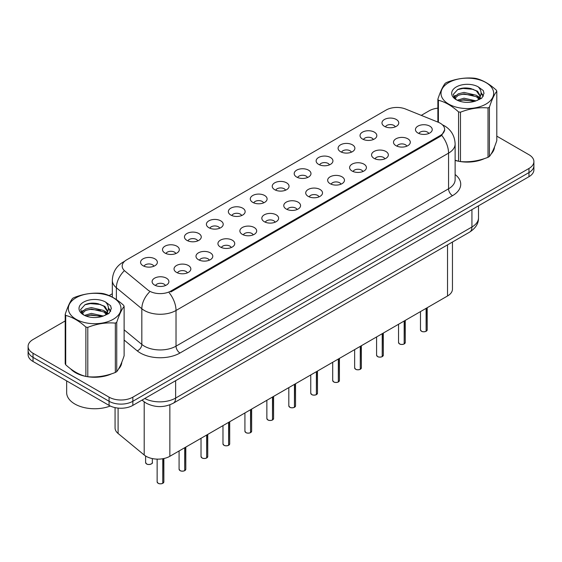 <?xml version="1.0" encoding="UTF-8"?>
<svg xmlns="http://www.w3.org/2000/svg" width="562" height="562" viewBox="0 0 562 562"><rect width="100%" height="100%" fill="white"/><g stroke="black" fill="none" stroke-linecap="round" stroke-linejoin="round"><path stroke-width="0.84" d="M362.483 139.018A8.402 4.854 180 0 1 360.818 137.641A8.402 4.854 180 0 1 363.6 131.613A8.402 4.854 180 0 1 374.369 132.154A8.402 4.854 180 0 1 376.034 137.641A8.402 4.854 180 0 1 362.483 139.018M373.344 139.517A5.044 2.908 0 0 0 371.988 138.104A5.044 2.908 0 0 0 367.021 137.367A5.044 2.908 0 0 0 363.509 139.517M340.537 151.684A8.402 4.854 180 0 1 338.872 150.314A8.402 4.854 180 0 1 341.654 144.286A8.402 4.854 180 0 1 352.423 144.827A8.402 4.854 180 0 1 354.088 150.314A8.402 4.854 180 0 1 340.537 151.684M351.398 152.19A5.044 2.908 0 0 0 350.049 150.771A5.044 2.908 0 0 0 345.075 150.033A5.044 2.908 0 0 0 341.563 152.19M318.591 164.357A8.402 4.854 180 0 1 316.926 162.987A8.402 4.854 180 0 1 319.708 156.953A8.402 4.854 180 0 1 330.477 157.493A8.402 4.854 180 0 1 332.142 162.987A8.402 4.854 180 0 1 318.591 164.357M329.451 164.863A5.044 2.908 0 0 0 328.103 163.444A5.044 2.908 0 0 0 323.136 162.706A5.044 2.908 0 0 0 319.616 164.863M296.645 177.03A8.402 4.854 180 0 1 294.98 175.653A8.402 4.854 180 0 1 297.762 169.626A8.402 4.854 180 0 1 308.531 170.167A8.402 4.854 180 0 1 310.196 175.653A8.402 4.854 180 0 1 296.645 177.03M307.505 177.529A5.044 2.908 0 0 0 306.157 176.11A5.044 2.908 0 0 0 301.19 175.372A5.044 2.908 0 0 0 297.67 177.529M274.699 189.696A8.402 4.854 180 0 1 273.034 188.326A8.402 4.854 180 0 1 275.816 182.292A8.402 4.854 180 0 1 286.585 182.833A8.402 4.854 180 0 1 288.25 188.326A8.402 4.854 180 0 1 274.699 189.696M285.559 190.202A5.044 2.908 0 0 0 284.21 188.783A5.044 2.908 0 0 0 279.244 188.045A5.044 2.908 0 0 0 275.724 190.202M252.752 202.369A8.402 4.854 180 0 1 251.088 200.992A8.402 4.854 180 0 1 253.869 194.965A8.402 4.854 180 0 1 264.639 195.506A8.402 4.854 180 0 1 266.311 200.992A8.402 4.854 180 0 1 252.752 202.369M263.613 202.868A5.044 2.908 0 0 0 262.264 201.456A5.044 2.908 0 0 0 257.298 200.718A5.044 2.908 0 0 0 253.778 202.868M230.813 215.035A8.402 4.854 180 0 1 229.141 213.665A8.402 4.854 180 0 1 231.923 207.638A8.402 4.854 180 0 1 242.693 208.179A8.402 4.854 180 0 1 244.365 213.665A8.402 4.854 180 0 1 230.813 215.035M241.674 215.541A5.044 2.908 0 0 0 240.318 214.122A5.044 2.908 0 0 0 235.352 213.384A5.044 2.908 0 0 0 231.832 215.541M208.867 227.708A8.402 4.854 180 0 1 207.195 226.338A8.402 4.854 180 0 1 209.977 220.304A8.402 4.854 180 0 1 220.747 220.845A8.402 4.854 180 0 1 222.419 226.338A8.402 4.854 180 0 1 208.867 227.708M219.728 228.214A5.044 2.908 0 0 0 218.372 226.795A5.044 2.908 0 0 0 213.405 226.057A5.044 2.908 0 0 0 209.886 228.214M186.921 240.381A8.402 4.854 180 0 1 185.249 239.005A8.402 4.854 180 0 1 188.038 232.977A8.402 4.854 180 0 1 198.8 233.518A8.402 4.854 180 0 1 200.472 239.005A8.402 4.854 180 0 1 186.921 240.381M197.782 240.88A5.044 2.908 0 0 0 196.426 239.461A5.044 2.908 0 0 0 191.459 238.724A5.044 2.908 0 0 0 187.94 240.88M164.975 253.048A8.402 4.854 180 0 1 163.303 251.678A8.402 4.854 180 0 1 166.092 245.643A8.402 4.854 180 0 1 176.854 246.184A8.402 4.854 180 0 1 178.526 251.678A8.402 4.854 180 0 1 164.975 253.048M175.836 253.553A5.044 2.908 0 0 0 174.48 252.134A5.044 2.908 0 0 0 169.513 251.397A5.044 2.908 0 0 0 165.994 253.553M143.029 265.721A8.402 4.854 180 0 1 141.357 264.344A8.402 4.854 180 0 1 144.146 258.316A8.402 4.854 180 0 1 154.908 258.857A8.402 4.854 180 0 1 156.58 264.344A8.402 4.854 180 0 1 143.029 265.721M153.89 266.219A5.044 2.908 0 0 0 152.534 264.8A5.044 2.908 0 0 0 147.567 264.063A5.044 2.908 0 0 0 144.055 266.219M384.429 126.345A8.402 4.854 180 0 1 382.764 124.975A8.402 4.854 180 0 1 385.546 118.947A8.402 4.854 180 0 1 396.315 119.488A8.402 4.854 180 0 1 397.98 124.975A8.402 4.854 180 0 1 384.429 126.345M395.29 126.85A5.044 2.908 0 0 0 393.934 125.431A5.044 2.908 0 0 0 388.967 124.694A5.044 2.908 0 0 0 385.455 126.85M395.957 145.67A8.402 4.854 180 0 1 394.292 144.301A8.402 4.854 180 0 1 397.074 138.273A8.402 4.854 180 0 1 407.843 138.814A8.402 4.854 180 0 1 409.508 144.301A8.402 4.854 180 0 1 395.957 145.67M406.818 146.176A5.044 2.908 0 0 0 405.462 144.757A5.044 2.908 0 0 0 400.495 144.02A5.044 2.908 0 0 0 396.983 146.176M374.011 158.344A8.402 4.854 180 0 1 372.346 156.967A8.402 4.854 180 0 1 375.128 150.939A8.402 4.854 180 0 1 385.897 151.48A8.402 4.854 180 0 1 387.562 156.967A8.402 4.854 180 0 1 374.011 158.344M384.872 158.842A5.044 2.908 0 0 0 383.516 157.43A5.044 2.908 0 0 0 378.549 156.693A5.044 2.908 0 0 0 375.037 158.842M352.065 171.01A8.402 4.854 180 0 1 350.4 169.64A8.402 4.854 180 0 1 353.182 163.612A8.402 4.854 180 0 1 363.951 164.153A8.402 4.854 180 0 1 365.616 169.64A8.402 4.854 180 0 1 352.065 171.01M362.926 171.515A5.044 2.908 0 0 0 361.57 170.096A5.044 2.908 0 0 0 356.603 169.359A5.044 2.908 0 0 0 353.091 171.515M330.119 183.683A8.402 4.854 180 0 1 328.454 182.313A8.402 4.854 180 0 1 331.236 176.278A8.402 4.854 180 0 1 342.005 176.819A8.402 4.854 180 0 1 343.67 182.313A8.402 4.854 180 0 1 330.119 183.683M340.979 184.188A5.044 2.908 0 0 0 339.631 182.769A5.044 2.908 0 0 0 334.657 182.032A5.044 2.908 0 0 0 331.144 184.188M308.173 196.356A8.402 4.854 180 0 1 306.508 194.979A8.402 4.854 180 0 1 309.29 188.951A8.402 4.854 180 0 1 320.059 189.492A8.402 4.854 180 0 1 321.724 194.979A8.402 4.854 180 0 1 308.173 196.356M319.033 196.855A5.044 2.908 0 0 0 317.685 195.435A5.044 2.908 0 0 0 312.718 194.698A5.044 2.908 0 0 0 309.198 196.855M286.227 209.022A8.402 4.854 180 0 1 284.562 207.652A8.402 4.854 180 0 1 287.344 201.618A8.402 4.854 180 0 1 298.113 202.158A8.402 4.854 180 0 1 299.778 207.652A8.402 4.854 180 0 1 286.227 209.022M297.087 209.528A5.044 2.908 0 0 0 295.738 208.109A5.044 2.908 0 0 0 290.772 207.371A5.044 2.908 0 0 0 287.252 209.528M264.281 221.695A8.402 4.854 180 0 1 262.616 220.318A8.402 4.854 180 0 1 265.397 214.291A8.402 4.854 180 0 1 276.167 214.832A8.402 4.854 180 0 1 277.832 220.318A8.402 4.854 180 0 1 264.281 221.695M275.141 222.194A5.044 2.908 0 0 0 273.792 220.775A5.044 2.908 0 0 0 268.826 220.037A5.044 2.908 0 0 0 265.306 222.194M242.334 234.361A8.402 4.854 180 0 1 240.669 232.991A8.402 4.854 180 0 1 243.451 226.964A8.402 4.854 180 0 1 254.221 227.505A8.402 4.854 180 0 1 255.886 232.991A8.402 4.854 180 0 1 242.334 234.361M253.195 234.867A5.044 2.908 0 0 0 251.846 233.448A5.044 2.908 0 0 0 246.88 232.71A5.044 2.908 0 0 0 243.36 234.867M220.395 247.034A8.402 4.854 180 0 1 218.723 245.664A8.402 4.854 180 0 1 221.505 239.63A8.402 4.854 180 0 1 232.275 240.171A8.402 4.854 180 0 1 233.947 245.664A8.402 4.854 180 0 1 220.395 247.034M231.249 247.54A5.044 2.908 0 0 0 229.9 246.121A5.044 2.908 0 0 0 224.933 245.383A5.044 2.908 0 0 0 221.414 247.54M198.449 259.7A8.402 4.854 180 0 1 196.777 258.33A8.402 4.854 180 0 1 199.559 252.303A8.402 4.854 180 0 1 210.328 252.844A8.402 4.854 180 0 1 212 258.33A8.402 4.854 180 0 1 198.449 259.7M209.31 260.206A5.044 2.908 0 0 0 207.954 258.787A5.044 2.908 0 0 0 202.987 258.049A5.044 2.908 0 0 0 199.468 260.206M176.503 272.373A8.402 4.854 180 0 1 174.831 271.003A8.402 4.854 180 0 1 177.62 264.969A8.402 4.854 180 0 1 188.382 265.51A8.402 4.854 180 0 1 190.054 271.003A8.402 4.854 180 0 1 176.503 272.373M187.364 272.879A5.044 2.908 0 0 0 186.008 271.46A5.044 2.908 0 0 0 181.041 270.722A5.044 2.908 0 0 0 177.522 272.879M154.557 285.046A8.402 4.854 180 0 1 152.885 283.67A8.402 4.854 180 0 1 155.674 277.642A8.402 4.854 180 0 1 166.436 278.183A8.402 4.854 180 0 1 168.108 283.67A8.402 4.854 180 0 1 154.557 285.046M165.418 285.545A5.044 2.908 0 0 0 164.062 284.126A5.044 2.908 0 0 0 159.095 283.388A5.044 2.908 0 0 0 155.576 285.545M417.903 133.004A8.402 4.854 180 0 1 416.238 131.627A8.402 4.854 180 0 1 419.02 125.6A8.402 4.854 180 0 1 429.789 126.141A8.402 4.854 180 0 1 431.454 131.627A8.402 4.854 180 0 1 417.903 133.004M428.764 133.503A5.044 2.908 0 0 0 427.408 132.084A5.044 2.908 0 0 0 422.441 131.346A5.044 2.908 0 0 0 418.929 133.503M438.184 122.214A15.125 8.732 180 0 1 440.208 123.19A15.125 8.732 180 0 1 444.633 129.365A15.125 8.732 180 0 1 440.208 135.54L170.834 291.06A15.125 8.732 180 0 1 147.75 289.894L124.912 271.06A15.125 8.732 180 0 1 122.172 266.051A15.125 8.732 180 0 1 126.605 259.876L386.192 110.004A15.125 8.732 180 0 1 405.567 109.028L438.184 122.214M452.452 242.039L452.452 289.121A16.804 9.702 180 0 1 447.528 295.984L169.85 456.295A16.804 9.702 180 0 1 144.202 455.002L118.097 433.478A16.804 9.702 180 0 1 115.062 427.914L115.062 407.612M70.524 368.77A27.173 15.687 0 0 0 75.449 372.662A27.173 15.687 0 0 0 85.572 376.35M444.675 129.822L441.711 135.358L440.243 136.425L170.876 291.945M65.199 320.944L33.025 339.525A16.804 9.702 0 0 0 28.1 346.382L28.1 354.615A16.804 9.702 0 0 0 33.025 361.478L109.077 405.392L109.077 401.275A16.804 9.702 0 0 0 132.85 401.275L528.975 172.569A16.804 9.702 0 0 0 533.9 165.706A16.804 9.702 0 0 1 528.975 172.569L132.85 401.275A16.804 9.702 0 0 1 109.077 401.275L33.025 357.362L109.077 401.275L109.077 397.158A16.804 9.702 0 0 0 132.85 397.158L528.975 168.452A16.804 9.702 0 0 0 533.9 161.589A16.804 9.702 0 0 0 528.975 154.733L496.801 136.152M28.1 350.498A16.804 9.702 0 0 0 33.025 357.362A16.804 9.702 0 0 1 28.1 350.498M455.129 160.416A27.173 15.687 0 0 0 458.248 161.189M459.54 161.435A27.173 15.687 0 0 0 484.458 158.589M491.132 153.981A27.173 15.687 0 0 0 494.49 147.005M86.864 376.596A27.173 15.687 0 0 0 111.775 373.751M118.456 369.143A27.173 15.687 0 0 0 121.814 362.167M437.875 108.15A16.804 9.702 0 0 0 429.15 110.819L421.268 115.372M112.323 293.736L109.133 295.584M95.779 303.29L95.322 303.557M80.984 311.833L83.359 310.47M28.1 346.382A16.804 9.702 0 0 0 33.025 353.245L109.077 397.158M121.645 363.396A27.173 15.687 0 0 0 121.554 362.982M494.321 148.235A27.173 15.687 0 0 0 494.23 147.82M109.077 405.392A16.804 9.702 0 0 0 132.85 405.392L528.975 176.686A16.804 9.702 0 0 0 533.9 169.822L533.9 161.589M426.094 331.306C424.099 331.952 422.561 331.931 421.493 331.25L420.481 329.824A3.358 1.939 0 0 0 421.465 331.201A3.358 1.939 0 0 0 426.115 331.257L426.038 331.299A3.253 1.876 180 0 1 421.549 331.243M426.115 331.116L426.326 308.222M426.115 331.257L426.115 308.341M404.148 343.979C402.153 344.618 400.615 344.604 399.547 343.923L398.535 342.497A3.358 1.939 0 0 0 399.519 343.867A3.358 1.939 0 0 0 404.169 343.93L404.092 343.972A3.253 1.876 180 0 1 399.603 343.916M404.169 343.789L404.38 320.895M404.169 343.93L404.169 321.014M382.202 356.652C380.207 357.292 378.669 357.27 377.601 356.589L376.589 355.17A3.358 1.939 0 0 0 377.58 356.54A3.358 1.939 0 0 0 382.223 356.596L382.146 356.645A3.253 1.876 180 0 1 377.657 356.582M382.223 356.463L382.434 333.561M382.223 356.596L382.223 333.68M360.256 369.318C358.261 369.965 356.722 369.944 355.655 369.262L354.643 367.836A3.358 1.939 0 0 0 355.634 369.213A3.358 1.939 0 0 0 360.277 369.269L360.2 369.311A3.253 1.876 180 0 1 355.711 369.255M360.277 369.129L360.488 346.234M360.277 369.269L360.277 346.354M338.31 381.991C336.315 382.631 334.783 382.61 333.709 381.928L332.704 380.509A3.358 1.939 0 0 0 333.688 381.879A3.358 1.939 0 0 0 338.331 381.935L338.254 381.984A3.253 1.876 180 0 1 333.765 381.928M338.331 381.802L338.542 358.907M338.331 381.935L338.331 359.027M455.129 160.233A26.892 15.525 0 0 0 455.501 160.346M462.744 161.701A26.892 15.525 0 0 0 482.667 159.158M491.743 152.92A26.892 15.525 0 0 0 494.089 147.989M71.655 369.606A26.892 15.525 0 0 0 75.645 372.55A26.892 15.525 0 0 0 82.818 375.507M90.068 376.863A26.892 15.525 0 0 0 109.983 374.327M119.067 368.089A26.892 15.525 0 0 0 121.413 363.157M66.653 380.896L66.653 392.578A28.009 16.172 0 0 0 74.851 404.015A28.009 16.172 0 0 0 110.264 406.01M448.722 82.593A26.33 15.202 -0 0 0 448.722 104.096A26.33 15.202 -0 0 0 485.954 104.096A26.33 15.202 -0 0 0 485.954 82.593A26.33 15.202 -0 0 0 448.722 82.593M455.129 160.212L458.557 161.266A30.25 17.464 -0 0 0 460.475 161.568C469.614 162.362 478.796 160.943 488.02 157.304A30.25 17.464 -0 0 0 488.729 156.903A30.25 17.464 -0 0 0 489.418 156.496C491.869 153.433 494.328 148.129 496.801 140.591L496.801 91.227A30.25 17.464 -0 0 0 496.288 90.124C489.551 84.019 482.828 80.134 476.119 78.483A30.25 17.464 -0 0 0 474.209 78.181C464.985 77.394 455.803 78.813 446.664 82.445A30.25 17.464 -0 0 0 445.947 82.846A30.25 17.464 -0 0 0 445.259 83.253C442.786 86.365 440.327 91.662 437.875 99.158A30.25 17.464 -0 0 0 438.388 100.261L438.388 122.298M458.557 161.266L458.557 111.908C451.82 105.804 445.097 101.919 438.388 100.261M458.557 111.908A30.25 17.464 -0 0 0 460.475 112.203L460.475 161.568M488.02 157.304L488.02 107.939C478.873 107.138 469.692 108.564 460.475 112.203M488.02 107.939A30.25 17.464 -0 0 0 488.729 107.546A30.25 17.464 -0 0 0 489.418 107.131L489.418 156.496M476.056 100.872L464.022 98.21L457.201 100.233M474.377 101.42L464.022 99.664L458.733 100.893M479.344 98.329L476.393 95.287L464.022 92.407L458.283 93.833L454.967 96.664L454.539 98.202M478.873 99.052L476.393 96.734L464.022 93.854L458.283 95.287L454.798 98.483M477.742 100.31L479.709 97.584L480.145 95.666L477.567 91.22L470.542 88.508C465.75 87.531 461.486 87.869 457.756 89.527L453.246 94.437L456.274 99.706A15.652 9.034 -0 0 0 475.838 100.935L481.943 97.971L483.994 93.341L483.292 90.58L478.164 86.815A15.652 9.034 -0 0 0 456.274 86.955A15.652 9.034 -0 0 0 456.274 99.734M479.47 99.551L480.145 96.819M480.11 96.243L476.393 90.932L470.879 88.571M478.164 86.815C481.423 90.131 481.943 93.721 479.709 97.577M437.875 122.087L437.875 99.158M496.801 91.227C494.349 94.29 491.891 99.593 489.418 107.131M473.225 100.935L463.032 100.057L458.971 100.795M480.679 98.87L479.962 98.294M479.526 97.985L478.803 97.507M473.225 95.126L463.032 94.247L458.971 94.985M455.044 96.524L453.85 97.261M483.222 96.243L481.079 93.418M473.267 89.323L463.032 88.438L457.573 89.611M483.994 93.489L483.292 90.58M481.142 98.568L480.089 97.669M479.779 97.43L477.271 95.933M456.035 95.301L453.583 96.727M483.397 95.898L481.072 92.688M76.046 297.762A26.33 15.202 -0 0 0 76.046 319.258A26.33 15.202 -0 0 0 113.278 319.258A26.33 15.202 -0 0 0 113.278 297.762A26.33 15.202 -0 0 0 76.046 297.762M73.271 298.008A30.25 17.464 -0 0 0 72.582 298.422C70.109 301.527 67.651 306.831 65.199 314.32A30.25 17.464 -0 0 0 65.712 315.43L65.712 364.794C72.414 370.878 79.137 374.756 85.881 376.435A30.25 17.464 -0 0 0 87.791 376.73C96.938 377.531 106.12 376.111 115.336 372.466A30.25 17.464 -0 0 0 116.053 372.072A30.25 17.464 -0 0 0 116.741 371.658C119.193 368.595 121.652 363.291 124.125 355.753L124.125 306.395A30.25 17.464 -0 0 0 123.612 305.285C116.868 299.181 110.145 295.303 103.443 293.645A30.25 17.464 -0 0 0 101.525 293.35C92.309 292.563 83.127 293.982 73.98 297.607A30.25 17.464 -0 0 0 73.271 298.008M85.881 376.435L85.881 327.07C79.137 320.965 72.414 317.087 65.712 315.43M85.881 327.07A30.25 17.464 -0 0 0 87.791 327.365L87.791 376.73M115.336 372.466L115.336 323.108C106.197 322.307 97.015 323.726 87.791 327.365M115.336 323.108A30.25 17.464 -0 0 0 116.053 322.707A30.25 17.464 -0 0 0 116.741 322.293L116.741 371.658M65.199 314.32L65.199 363.684A30.25 17.464 -0 0 0 65.712 364.794M103.373 316.034L91.346 313.378L84.525 315.394M101.694 316.582L91.346 314.832L86.056 316.055M106.661 313.498L103.717 310.449L91.346 307.569L85.607 308.995L82.291 311.826L81.855 313.364M106.19 314.214L103.717 311.903L91.346 309.023L85.607 310.449L82.115 313.652M105.066 315.472L107.033 312.753L107.468 310.835L104.89 306.388L97.865 303.677C93.074 302.7 88.81 303.037 85.073 304.688L80.57 309.606L83.597 314.868M106.794 314.713L107.468 311.987M107.426 311.404L103.717 306.093L98.195 303.74M83.59 302.117A15.652 9.034 -0 0 0 83.59 314.896A15.652 9.034 -0 0 0 103.162 316.097L109.26 313.139L111.318 308.51L110.616 305.749L105.487 301.984A15.652 9.034 -0 0 0 83.59 302.117M105.487 301.984C108.747 305.299 109.26 308.882 107.033 312.746M124.125 306.395C121.673 309.458 119.214 314.755 116.741 322.293M100.549 316.097L90.349 315.226L86.288 315.963M107.995 314.032L107.286 313.463M106.85 313.146L106.12 312.669M100.549 310.287L90.349 309.416L86.288 310.154M82.368 311.685L81.174 312.423M110.545 311.404L108.396 308.587M100.591 304.492L90.349 303.606L84.89 304.773M111.318 308.65L110.616 305.749M108.466 313.729L107.412 312.83M107.096 312.598L104.588 311.095M110.721 311.06L108.396 307.857M316.364 394.657C314.369 395.304 312.837 395.283 311.762 394.601L310.758 393.175A3.358 1.939 0 0 0 311.741 394.552A3.358 1.939 0 0 0 316.385 394.608L316.315 394.65A3.253 1.876 180 0 1 311.819 394.594M316.385 394.468L316.596 371.573M316.385 394.608L316.385 371.693M294.418 407.331C292.423 407.97 290.891 407.956 289.816 407.274L288.812 405.848A3.358 1.939 0 0 0 289.795 407.218A3.358 1.939 0 0 0 294.439 407.281L294.369 407.324A3.253 1.876 180 0 1 289.873 407.267M294.439 407.141L294.65 384.246M294.439 407.281L294.439 384.366M272.472 420.004C270.477 420.643 268.945 420.622 267.87 419.94L266.866 418.521A3.358 1.939 0 0 0 267.849 419.891A3.358 1.939 0 0 0 272.493 419.947L272.422 419.99A3.253 1.876 180 0 1 267.926 419.933M272.493 419.814L272.703 396.913M272.493 419.947L272.493 397.032M250.526 432.67C248.53 433.316 246.999 433.295 245.924 432.614L244.92 431.187A3.358 1.939 0 0 0 245.903 432.557A3.358 1.939 0 0 0 250.554 432.621L250.476 432.663A3.253 1.876 180 0 1 245.98 432.607M250.554 432.48L250.757 409.586M250.554 432.621L250.554 409.705M228.579 445.343C226.584 445.982 225.053 445.961 223.978 445.28L222.974 443.861A3.358 1.939 0 0 0 223.957 445.23A3.358 1.939 0 0 0 228.608 445.287L228.53 445.336A3.253 1.876 180 0 1 224.034 445.28M228.608 445.153L228.811 422.259M228.608 445.287L228.608 422.378M206.633 458.009C204.638 458.655 203.107 458.634 202.032 457.953L201.027 456.527A3.358 1.939 0 0 0 202.011 457.904A3.358 1.939 0 0 0 206.661 457.96L206.584 458.002A3.253 1.876 180 0 1 202.088 457.946M206.661 457.819L206.865 434.925M206.661 457.96L206.661 435.044M184.687 470.682C182.692 471.321 181.161 471.307 180.086 470.626L179.081 469.2A3.358 1.939 0 0 0 180.065 470.57A3.358 1.939 0 0 0 184.715 470.633L184.638 470.675A3.253 1.876 180 0 1 180.142 470.619M184.715 470.492L184.919 447.598M184.715 470.633L184.715 447.717M162.748 483.348C160.746 483.994 159.215 483.973 158.147 483.292L157.135 481.866A3.358 1.939 0 0 0 158.119 483.243A3.358 1.939 0 0 0 162.769 483.299L162.692 483.341A3.253 1.876 180 0 1 158.203 483.285M162.769 483.165L162.973 458.697M162.769 483.299L162.769 458.733M170.834 291.06L170.834 291.966M440.208 135.54L440.208 136.447M447.528 244.884L447.528 295.984M118.097 408.089L118.097 433.478M144.202 401.844L144.202 455.002M169.85 404.83L169.85 456.295M455.129 174.529A28.009 16.172 180 0 1 452.522 195.667L179.988 353.013A5.599 3.231 60 0 1 176.025 346.157L448.56 188.804A22.41 12.94 0 0 0 455.129 179.657L455.129 143.977A22.41 12.94 180 0 1 448.56 153.131A19.607 11.317 -120 0 0 441.711 135.358M179.988 353.013A28.009 16.172 180 0 1 140.374 353.013A28.009 16.172 180 0 1 137.233 350.857L124.125 340.045M149.464 292.029A19.607 13.116 129.5 0 0 141.828 308.749L141.828 344.429A22.41 12.94 0 0 0 144.336 346.157A22.41 12.94 0 0 0 176.025 346.157L176.025 310.477A22.41 12.94 180 0 1 144.336 310.477A22.41 12.94 180 0 1 141.828 308.749L116.376 287.765A22.41 12.94 180 0 1 112.323 280.347L112.323 297.115M169.176 292.711A19.607 11.317 60 0 1 176.025 310.477L448.56 153.131L448.56 188.804A5.599 3.231 60 0 0 452.522 195.667M124.237 261.646A19.607 11.317 -120 0 0 122.945 262.222C116.243 266.248 112.702 272.289 112.323 280.347M123.935 271.123A19.607 13.116 129.5 0 0 116.376 287.765L116.376 299.567M132.85 397.158L132.85 405.392M528.975 168.452L528.975 176.686M33.025 353.245L33.025 361.478M124.125 329.831L141.828 344.429A5.599 3.744 -50.5 0 1 137.233 350.857M144.75 398.514A22.41 12.94 0 0 0 175.632 398.072L471.932 226.999A22.41 12.94 0 0 0 478.501 217.852C478.662 223.409 475.698 228.172 469.614 232.127L173.307 403.2A11.205 6.47 60 0 0 175.632 398.072L175.632 380.692M471.932 209.619L471.932 226.999A11.205 6.47 60 0 1 469.614 232.127M142.319 399.919A11.205 7.496 129.5 0 0 143.479 401.275L142.031 400.088M426.326 331.137A3.358 1.939 0 0 0 427.204 329.824L427.204 307.716M404.38 343.811A3.358 1.939 0 0 0 405.258 342.497L405.258 320.382M382.434 356.477A3.358 1.939 0 0 0 383.312 355.17L383.312 333.055M360.488 369.15A3.358 1.939 0 0 0 361.366 367.836L361.366 345.721M338.542 381.816A3.358 1.939 0 0 0 339.42 380.509L339.42 358.394M316.596 394.489A3.358 1.939 0 0 0 317.481 393.175L317.481 371.068M294.65 407.162A3.358 1.939 0 0 0 295.535 405.848L295.535 383.734M272.703 419.828A3.358 1.939 0 0 0 273.589 418.521L273.589 396.407M250.757 432.501A3.358 1.939 0 0 0 251.643 431.187L251.643 409.073M228.811 445.167A3.358 1.939 0 0 0 229.696 443.861L229.696 421.746M206.865 457.84A3.358 1.939 0 0 0 207.75 456.527L207.75 434.419M184.919 470.513A3.358 1.939 0 0 0 185.804 469.2L185.804 447.085M162.973 483.179A3.358 1.939 0 0 0 163.858 481.866L163.858 458.522M146.591 463.917A3.358 1.939 0 0 0 150.258 464.338A3.358 1.939 0 0 0 152.33 462.547C153.454 463.39 148.797 465.462 146.619 463.966L145.607 462.547A3.358 1.939 0 0 0 146.591 463.917M151.304 463.938A3.253 1.876 180 0 1 146.675 463.959M444.633 129.365L444.633 130.454M455.129 143.977C454.749 135.92 451.209 129.878 444.5 125.853L442.378 124.778M124.75 261.175L122.945 262.222M173.307 403.2C164.294 407.731 155.274 407.731 146.261 403.2L143.479 401.275M478.501 217.852L478.501 205.825M420.481 329.824L420.481 311.594M427.204 329.824L426.298 331.187M398.535 342.497L398.535 324.267M405.258 342.497L404.352 343.86M376.589 355.17L376.589 336.933M383.312 355.17L382.406 356.533M354.643 367.836L354.643 349.606M361.366 367.836L360.46 369.199M332.704 380.509L332.704 362.279M339.42 380.509L338.521 381.872M494.23 148.649L494.23 147.651M121.554 363.818L121.554 362.813M310.758 393.175L310.758 374.945M317.481 393.175L316.575 394.538M288.812 405.848L288.812 387.618M295.535 405.848L294.628 407.211M266.866 418.521L266.866 400.284M273.589 418.521L272.682 419.877M244.92 431.187L244.92 412.958M251.643 431.187L250.736 432.55M222.974 443.861L222.974 425.624M229.696 443.861L228.79 445.223M201.027 456.527L201.027 438.297M207.75 456.527L206.844 457.889M179.081 469.2L179.081 450.97M185.804 469.2L184.898 470.563M157.135 481.866L157.135 459.126M163.858 481.866L162.952 483.229M152.33 462.547L152.33 458.578M145.607 462.547L145.607 456.007"/></g></svg>
